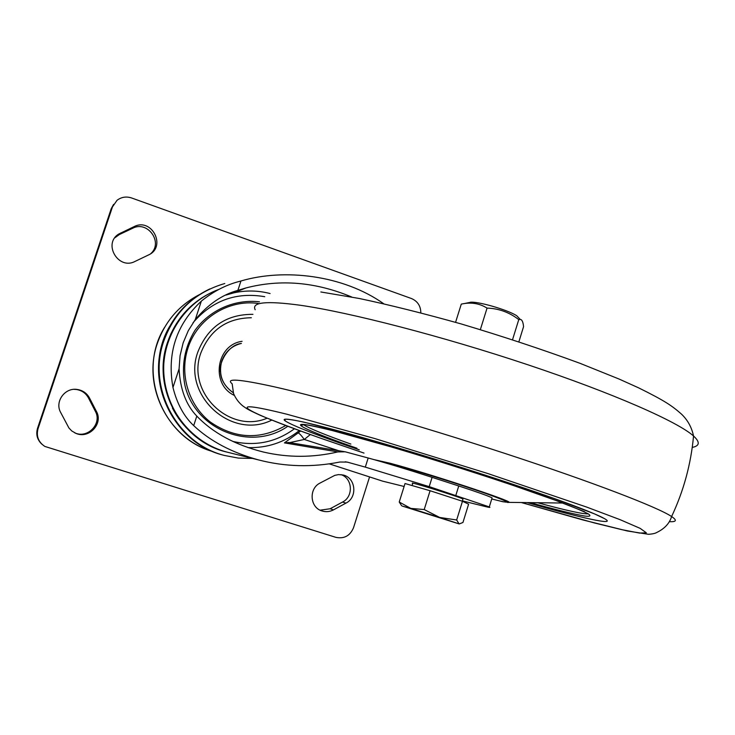 <?xml version="1.0" encoding="UTF-8"?>
<svg xmlns="http://www.w3.org/2000/svg" width="735" height="735" viewBox="0 0 735 735"><rect width="100%" height="100%" fill="white"/><g stroke="black" fill="none" stroke-linecap="round" stroke-linejoin="round"><path stroke-width="1.1" d="M226.362 451.952C180.801 441.193 151.465 387.418 167.506 342.4C175.821 318.815 191.155 301.864 213.517 291.565M252.518 458.429L238.315 458.089L224.304 455.424C177.172 443.701 147.129 387.86 163.767 341.141C174.636 311.447 194.977 292.236 224.791 283.517M134.174 226.591C151.98 217.367 166.827 247.052 148.452 254.99L134.974 261.449C118.298 270.324 102.569 243.496 118.932 233.941L134.174 226.591L132.713 228.236L119.346 234.557L114.844 237.809M150.85 253.566C163.464 242.458 147.671 220.289 132.713 228.236M333.451 509.879C329.675 511.845 325.789 512.176 321.792 510.88C309.821 507.37 308.663 488.481 320.092 483.033L334.765 475.38L338.458 474.608L342.942 474.975C355.731 477.484 357.871 497.365 345.964 503.108L333.451 509.879L330.134 508.758L342.538 502.051C353.664 496.667 352.653 478.31 341.022 474.645M320.129 510.182L330.134 508.758M60.647 412.418C54.537 401.723 64.864 387.391 77.147 389.449C82.715 390.303 86.84 393.161 89.514 398.021L96.432 411.453C103.451 423.636 89.064 439.19 76.017 433.411L71.754 430.949L68.925 427.99L60.647 412.418M74.731 432.851L75.117 433.007C88.044 438.721 102.284 423.323 95.329 411.269L88.485 397.966C85.83 393.151 81.75 390.322 76.238 389.476L74.088 389.348M369.567 476.923L353.535 527.702C350.099 535.806 344.21 539.031 335.867 537.349L44.844 446.43C38.358 442.093 36.088 436.186 38.036 428.698L112.455 206.912L117.021 200.315C121.394 197.017 126.245 196.236 131.583 197.963L411.453 298.529C417.599 301.185 420.723 305.953 420.833 312.834M38.036 428.698L37.522 428.33C35.776 434.431 37.2 439.695 41.776 444.115M37.522 428.33L111.196 208.749L112.455 206.912M113.585 204.385L111.196 208.749M351.725 297.013C315.774 281.992 280.54 278.969 246.023 287.927L237.883 290.362L240.951 280.981C284.289 268.202 343.061 274.982 383.725 303.748M491.908 498.431L492.082 497.861C488.205 495.923 477.098 491.963 458.75 485.982L432.106 477.355C407.061 469.279 385.756 462.829 368.189 457.997L345.184 451.795L337.834 451.924C312.899 457.721 288.138 457.767 263.562 452.071C235.347 445.033 213.095 433.044 196.805 416.102C186.065 404.985 180.158 389.238 179.083 368.851L172.964 387.483C177.071 403.809 183.98 416.524 193.7 425.629L196.805 416.102M368.189 457.997L365.304 467.12L429.212 486.634L432.106 477.355M462.388 500.875L485.596 506.608C489.565 507.582 490.796 507.683 489.299 506.911L429.212 486.634M365.304 467.12L347.205 462.085L339.892 462.021C312.191 467.515 285.106 466.817 258.619 459.935C231.948 452.659 210.311 441.23 193.7 425.629M382.613 481.14L404.112 486.478M240.951 280.981L239.941 281.275C226.398 284.638 213.527 291.262 201.335 301.139L195.262 319.624C208.005 304.409 222.218 294.652 237.883 290.362M172.964 387.483C166.854 353.305 176.317 324.521 201.335 301.139M195.262 319.624L188.27 330.722L183.153 342.85L180.066 355.676L179.083 368.851M289.691 442.617L304.29 439.456C301.479 435.598 299.439 433.411 298.18 432.906L284.417 442.883L337.834 451.924M303.886 424.848L302.894 424.435L303.886 424.848M342.694 444.05C311.08 432.878 291.979 425.207 285.382 421.036C277.187 415.486 309.775 422.285 373.031 440.559C436.066 458.741 519.562 485.688 565.757 502.694C586.089 510.191 598.988 515.483 604.446 518.598C617.988 526.26 581.266 518.056 527.216 502.602C581.266 518.056 617.988 526.26 604.446 518.598L594.45 513.866L553.336 498.201C516.402 485.1 465.466 468.434 416.552 453.486L350.09 434.045L303.858 422.12C293.798 419.979 287.394 419.014 284.656 419.226L285.382 421.036C291.979 425.207 311.08 432.878 342.694 444.05L359.25 449.82L342.694 444.05M364.027 453.091L322.518 438.868C297.822 430.094 277.159 422.294 260.539 415.44C245.49 408.596 246.381 408.265 243.064 406.124C238.985 402.936 235.825 398.756 233.574 393.583L232.15 383.771C225.167 378.084 239.132 379.085 274.036 386.757C323.078 397.754 418.142 425.005 505.487 453.614C592.915 482.224 657.586 507.159 671.606 516.53L671.606 516.53C677.247 520.316 676.485 522.034 669.309 521.675M255.174 309.747C251.333 302.159 266.392 300.661 300.339 305.264C349.52 312.301 442.277 336.18 527.859 364.771C613.505 393.372 677.964 421.844 693.555 436.02L693.555 436.02C700.207 442.13 699.766 445.924 692.241 447.422M401.613 505.735L399.234 502.023L410.791 508.39L402.229 506.057L459.246 523.945L462.949 522.484L468.608 504.182L462.471 501.261L456.665 519.985L459.035 523.862L439.659 517.44L456.665 519.985M424.205 509.557L439.659 517.44L410.791 508.39L424.205 509.557L430.085 490.732L462.471 501.261M399.234 502.023L405.031 483.529L430.085 490.732M412.078 485.55L412.739 483.446C406.28 480.396 458.98 496.713 462.976 499.001L462.894 499.258M469.784 302.379C475.949 300.679 507.756 309.729 516.806 315.802L519.7 318.852M518.882 341.766L523.568 326.643C523.09 321.921 521.979 319.523 520.251 319.431L518.772 319.606C509.346 312.32 498.771 308.489 487.057 308.103C479.395 303.298 470.804 301.975 461.286 304.115L461.626 304.051M461.286 304.115L455.571 322.325M487.057 308.103L480.35 329.611M518.772 319.606L512.543 339.689M201.16 298.291L206.011 295.387M219.765 449.848L214.547 447.863M178.247 417.93L186.249 427.761L195.602 436.259M184.981 312.559L177.016 322.784L170.704 334.149M191.045 432.318C183.64 425.629 177.585 417.847 172.881 408.972M167.35 342.896C170.483 333.451 175.123 324.852 181.251 317.088M224.809 455.562L223.44 455.195C176.474 443.508 146.541 387.878 163.115 341.334C171.604 317.208 187.204 299.733 209.925 288.892M164.622 327.305C136.508 372.222 162.472 438.124 213.233 451.676C169.215 439.613 141.772 387.235 157.336 343.447C164.989 321.572 178.936 305.337 199.185 294.744M119.346 234.557L120.678 232.977M342.538 502.051L345.964 503.108M88.485 397.966L89.514 398.021M95.329 411.269L96.432 411.453M267.108 418.206C229.504 434.155 186.148 392.224 200.83 353.02C210.017 329.905 226.858 318.145 251.342 317.74M252.932 314.341C226.306 314.258 207.959 326.772 197.89 351.89C181.6 395.209 231.534 440.44 271.785 420.098M455.875 495.243L458.75 485.982M345.275 461.782L348.482 462.398M382.88 481.232L329.399 463.904M294.459 428.771C275.901 442.314 255.321 446.522 232.719 441.395M193.057 322.702C212.296 300.496 236.192 291.832 264.747 296.701M270.094 293.55C258.068 290.417 245.959 290.187 233.767 292.861L225.847 295.093L233.767 292.861L246.023 287.927M248.007 447.606C267.228 448.12 284.335 442.433 299.32 430.563M259.473 301.837C234.741 298.961 209.686 309.94 194.876 330.493C184.687 347.214 181.325 365.286 184.788 384.708C194.628 429.957 251.104 451.979 287.798 426.291M300.615 431.032L298.18 432.906M233.298 392.793C222.236 384.965 218.368 374.446 221.713 361.225C225.176 351.762 231.727 345.827 241.392 343.41C226.389 345.128 218.176 366.122 220.509 372.14C220.969 380.032 225.232 386.913 233.298 392.784M242.081 341.316C216.163 344.752 210.43 384.377 234.3 395.384M285.731 425.51C260.107 440.109 234.97 438.942 210.293 422.009C188.629 405.16 179.267 374.464 187.93 348.197C197.173 318.659 228.392 299.108 258.297 303.463M229.384 452.696L226.922 452.089C192.313 443.058 165.55 410.231 163.73 373.665C161.783 337.108 185.055 301.8 218.644 289.471M344.384 451.667L288.763 442.47L284.417 442.883M338.771 450.739L304.29 439.456L310.335 434.541M363.972 453.063L321.434 438.464C247.429 412.574 216.108 396.634 286.843 414.218L374.675 438.519L487.617 473.469L586.631 507.067L620.193 519.709L640.185 528.382L646.322 532.792L639.56 533.077L621.589 529.613L594.477 522.971L521.354 502.529M530.1 502.63C555.182 509.566 574.513 514.335 584.941 516.071C590.159 516.65 591.252 515.906 588.23 513.838C582.644 510.981 572.776 506.856 558.618 501.463C504.55 481.103 385.213 443.756 332.202 430.517C279.456 417.122 297.023 427.164 352.037 446.512L356.925 448.231M588.257 513.857C583.02 514.178 566.143 510.467 537.625 502.722M350.871 444.078C324.732 434.725 309.067 428.321 303.877 424.867L303.38 424.462M373.94 459.595L390.175 463.27C427.494 473.101 512.029 500.967 509.144 502.382L507.609 502.519M378.424 460.863L391.571 464.079C414.512 470.225 459.329 484.19 485.467 493.369C511.532 502.74 513.627 504.605 491.743 498.964L503.025 501.766L509.144 502.382L562.753 503.025M191.513 432.731C183.649 425.73 177.291 417.526 172.431 408.1M166.891 344.338C170.024 334.306 174.829 325.201 181.297 317.024M224.304 455.424L223.44 455.195C170.584 442.424 141.57 374.556 169.399 326.799M118.932 233.941L117.618 235.522M77.147 389.449L76.238 389.476M76.017 433.411L75.117 433.007M258.619 459.935L226.922 452.089C178.633 441.404 145.034 378.167 175.059 326.358M329.39 463.904L382.714 481.177M489.299 506.911L492.082 497.861M521.29 502.529L583.048 519.985L627.286 530.973L648.637 534.317C652.68 533.977 655.418 533.353 656.851 532.434C664.633 528.64 669.548 523.338 671.606 516.53C683.633 490.998 690.946 464.171 693.546 436.039C691.718 427.366 687.703 420.071 681.501 414.136C671.937 405.702 664.954 400.869 638.485 387.786L619.091 379.049L580.016 363.31C542.246 349.447 502.575 336.299 461.02 323.887C423.388 313.358 389.476 304.896 359.296 298.493L320.855 291.97M304.06 424.518L301.754 425.271C298.805 423.112 309.003 424.876 332.358 430.563L393.28 447.505C422.763 456.159 473.129 471.879 512.029 485.026L555.651 500.36L584.564 511.707M462.287 501.196L462.976 499.001M469.031 302.59L463.675 303.693M516.806 315.802L520.251 319.431"/></g></svg>
